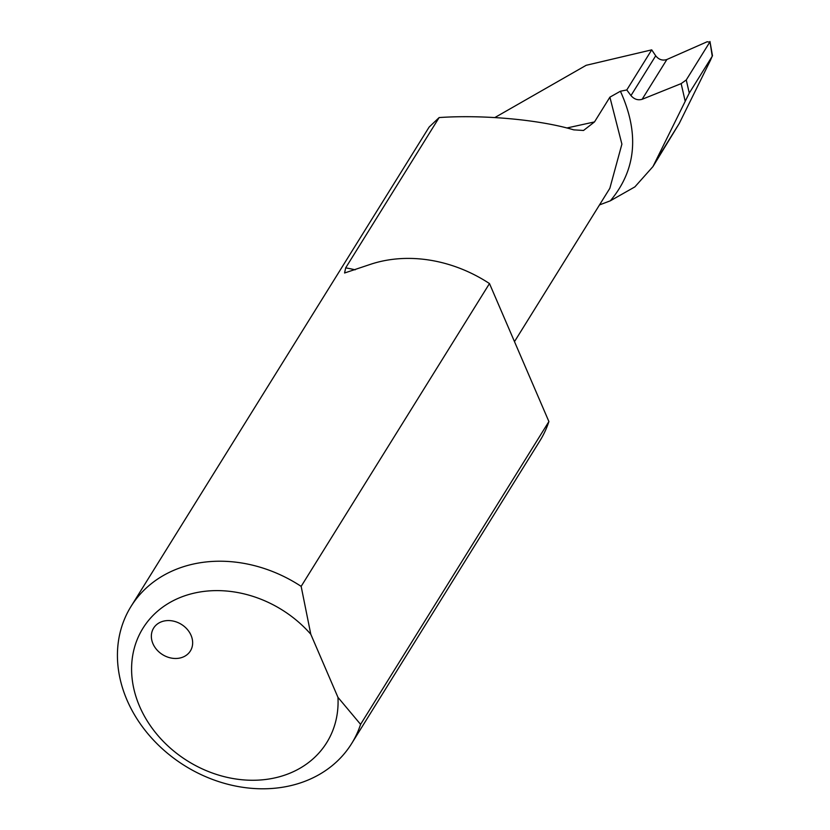 <?xml version="1.0" encoding="UTF-8"?>
<svg xmlns="http://www.w3.org/2000/svg" width="830" height="830" viewBox="0 0 830 830"><rect width="100%" height="100%" fill="white"/><g stroke="black" fill="none" stroke-linecap="round" stroke-linejoin="round"><path stroke-width="1.25" d="M191.056 635.344A21.642 17.814 -148.1 0 0 172.796 620.985A21.642 17.814 -148.1 0 0 153.623 628.092A21.642 17.814 -148.1 0 0 152.948 643.696A21.642 17.814 -148.1 0 0 171.208 658.055A21.642 17.814 -148.1 0 0 190.381 650.959A21.642 17.814 -148.1 0 0 191.056 635.344M301.155 586.374A129.885 106.914 -148.1 0 0 131.036 606.419A129.885 106.914 -148.1 0 0 127.011 700.074A129.885 106.914 -148.1 0 0 236.55 786.238A129.885 106.914 -148.1 0 0 351.619 743.597A129.885 106.914 -148.1 0 0 360.583 724.362L337.966 697.366L310.794 634.255L301.155 586.374L489.482 283.559A129.885 106.914 -148.1 0 0 370.522 264.314L344.575 272.997L345.664 267.872L439.143 117.559C483.33 114.53 539.645 119.676 573.769 129.864L583.532 130.466L594.498 121.927L609.894 97.162L621.898 144.14L609.842 188.296L514.486 341.628M131.036 606.419L429.151 127.042L439.143 117.559M351.619 743.597L539.936 440.782A129.885 106.914 -148.1 0 0 548.9 421.547L489.482 283.559M548.9 421.547L360.583 724.362M710.449 60.31L679.251 123.463L652.951 166.591L689.263 93.095L712.493 55.838L709.961 41.5L712.223 56.181L710.449 60.31M494.836 117.559L586.167 65.3L651.716 49.852L655.71 55.797C658.823 59.667 662.548 60.901 666.884 59.501L707.181 41.749L709.754 42.174L686.254 79.96L681.15 83.612L642.13 99.299C637.917 100.513 634.193 99.278 630.966 95.595L626.785 89.951L651.716 49.852M337.966 697.366A108.232 89.09 31.9 0 1 209.928 772.118A108.232 89.09 31.9 0 1 146.007 623.714A108.232 89.09 31.9 0 1 310.794 634.255M599.519 204.906L610.361 200.798C636.247 169.943 639.588 133.423 620.404 91.238L626.785 89.951M610.361 200.798L634.877 186.885L652.951 166.591M620.404 91.238L609.894 97.162M681.15 83.612L685.134 101.011M355.147 269.823A126.16 103.854 -148.1 0 0 345.664 267.872M566.828 127.996L594.498 121.927M656.976 159.287L679.251 123.463M689.263 93.095L686.254 79.96M642.13 99.299L666.884 59.501M630.966 95.595L655.71 55.797"/></g></svg>
